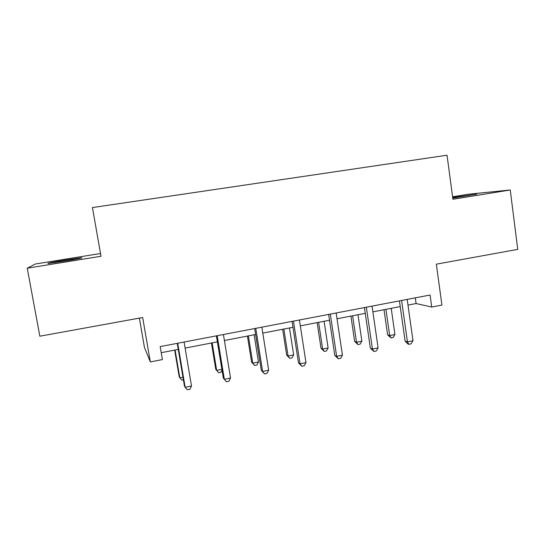 <?xml version="1.0" encoding="UTF-8"?>
<svg xmlns="http://www.w3.org/2000/svg" width="545" height="545" viewBox="0 0 545 545"><rect width="100%" height="100%" fill="white"/><g stroke="black" fill="none" stroke-linecap="round" stroke-linejoin="round"><path stroke-width="0.82" d="M64.29 261.191C75.898 259.325 84.952 257.485 80.987 257.826L65.652 259.985C54.411 261.791 44.717 263.726 48.825 263.378L64.29 261.191M452.759 198.121L476.875 194.143L452.684 197.535M100.518 253.507L35.343 264.012L27.25 268.201L101.002 256.259L92.432 207.57L447.036 155.216L452.915 199.266L510.243 189.98L468.441 194.218L452.582 196.772M510.243 189.98L517.75 249.378L436.341 264.168L441.92 305.064L431.735 307.046L430.08 295.029L160.182 346.6L162.403 359.571L150.325 361.921L142.667 317.524L39.84 336.204L27.25 268.201M139.377 318.116L144.452 347.485L150.325 361.921M407.98 305.091L416.087 303.531L431.735 307.046M161.225 352.697L178.263 349.413M185.123 348.085L217.38 341.865M224.411 340.509L255.605 334.487M262.799 333.104L292.978 327.279M300.322 325.862L329.527 320.228M337.008 318.784L365.266 313.334M372.889 311.863L400.234 306.583M415.29 297.849L416.087 303.531M399.431 300.881L405.105 341.041L407.449 341.872L401.604 300.465M412.987 340.741L411.039 343.868L408.832 344.324L407.449 341.872L412.987 340.741L407.183 299.403M408.832 344.324L407.892 343.984L405.105 341.041M384.007 309.717L387.604 334.828L389.682 335.57L394.934 334.507L391.208 308.327M385.928 309.349L389.682 335.57L391.038 337.893L387.604 334.828M394.934 334.507L393.136 337.471L391.038 337.893M364.428 307.571L370.341 348.139L372.433 349.032L366.349 307.203M378.101 347.873L376.207 351.021L373.945 351.484L372.433 349.032L378.101 347.873L372.051 306.113M373.945 351.484L370.341 348.139M328.649 314.411L334.8 355.388L336.647 356.348L330.311 314.09M342.437 355.163L340.598 358.331L338.288 358.808L336.647 356.348L342.437 355.163L336.142 312.973M338.288 358.808L334.8 355.388M350.919 316.1L354.652 341.449L356.512 342.246L361.873 341.163L358.004 314.731M352.615 315.773L356.512 342.246L357.99 344.576L354.652 341.449M361.873 341.163L360.129 344.147L357.99 344.576M317.135 322.62L321.019 348.214L322.654 349.066L328.124 347.962L324.105 321.271M318.607 322.333L322.654 349.066L324.241 351.402L321.019 348.214M328.124 347.962L326.428 350.96L324.241 351.402M292.072 321.4L298.469 362.8L300.05 363.828L293.455 321.134M305.97 362.616L304.192 365.804L301.835 366.288L300.05 363.828L305.97 362.616L299.423 319.99M301.835 366.288L298.469 362.8M282.644 329.269L286.677 355.115L288.073 356.028L293.666 354.897L289.484 327.954M283.87 329.037L288.073 356.028L289.783 358.365L286.677 355.115M293.666 354.897L292.018 357.915L289.783 358.365M254.665 328.546L261.321 370.382L262.622 371.479L255.762 328.335M268.678 370.246L266.961 373.448L264.55 373.945L262.622 371.479L268.678 370.246L261.859 327.17M264.55 373.945L261.321 370.382M247.423 336.067L251.606 362.166L252.757 363.14L258.466 361.989L254.127 334.773M248.391 335.884L252.757 363.14L254.597 365.477L251.606 362.166M258.466 361.989L256.872 365.021L254.597 365.477M216.392 335.856L223.327 378.135L224.336 379.306L217.189 335.706M230.528 378.039L228.88 381.268L226.413 381.772L224.336 379.306L230.528 378.039L223.43 334.514M226.413 381.772L223.327 378.135M211.44 343.009L215.779 369.367L216.672 370.402L221.883 369.353M212.141 342.873L216.672 370.402L218.647 372.746L215.779 369.367M222.019 370.191L220.977 372.276L218.647 372.746M177.234 343.343L184.448 386.064L185.157 387.318L177.718 343.248M191.499 386.024L189.919 389.266L187.385 389.784L185.157 387.318L191.499 386.024L184.108 342.028M174.672 350.101L179.176 376.718L179.802 377.828L182.95 377.195M175.095 350.019L179.802 377.828L181.914 380.172L183.406 379.872"/></g></svg>
